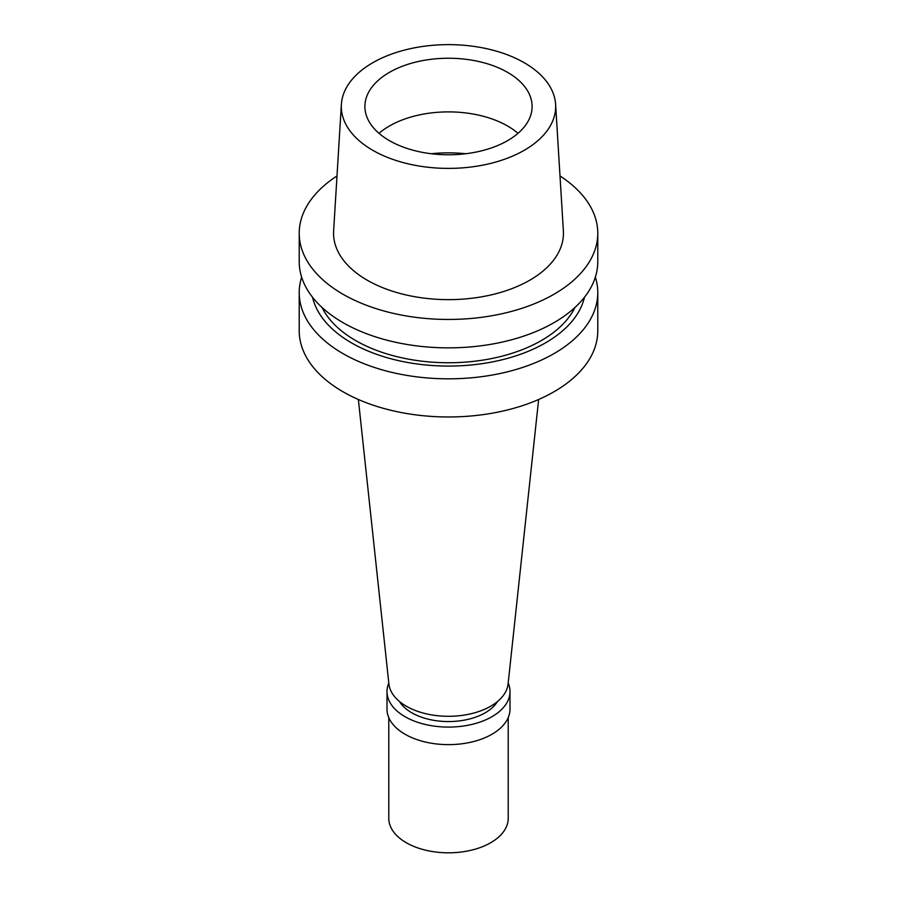 <?xml version="1.0" encoding="UTF-8"?>
<svg xmlns="http://www.w3.org/2000/svg" width="897" height="897" viewBox="0 0 897 897"><rect width="100%" height="100%" fill="white"/><g stroke="black" fill="none" stroke-linecap="round" stroke-linejoin="round"><path stroke-width="1.35" d="M341.387 104.321L333.628 230.921A114.951 66.367 0 0 0 402.641 294.126A114.951 66.367 0 0 0 529.779 280.2A114.951 66.367 0 0 0 563.372 230.921L555.613 104.321A107.18 61.882 180 0 1 524.285 150.27A107.18 61.882 180 0 1 405.736 163.254A107.18 61.882 180 0 1 341.387 104.321A107.18 61.882 180 0 1 372.715 62.756A107.18 61.882 180 0 1 487.755 48.931A107.18 61.882 180 0 1 555.613 104.321M560.008 175.969A149.283 86.19 180 0 1 597.783 233.276A149.283 86.19 180 0 1 554.054 294.216A149.283 86.19 180 0 1 391.372 312.896A149.283 86.19 180 0 1 299.217 233.276A149.283 86.19 180 0 1 336.992 175.969M299.217 233.276L299.217 261.666A149.283 86.19 0 0 0 391.372 341.297A149.283 86.19 0 0 0 554.054 322.617A149.283 86.19 0 0 0 597.783 261.666L597.783 233.276M322.068 307.492A131.366 75.841 0 0 0 541.396 340.535A131.366 75.841 0 0 0 574.932 307.492M584.44 297.288A137.129 79.171 180 0 1 545.466 342.889A137.129 79.171 180 0 1 404.457 361.883A137.129 79.171 180 0 1 312.56 297.288M595.35 277.151A149.283 86.19 180 0 1 597.783 292.635A149.283 86.19 180 0 1 554.054 353.575A149.283 86.19 180 0 1 391.372 372.266A149.283 86.19 180 0 1 299.217 292.635A149.283 86.19 180 0 1 301.65 277.151M299.217 292.635L299.217 330.78A149.283 86.19 0 0 0 391.372 410.411A149.283 86.19 0 0 0 554.054 391.731A149.283 86.19 0 0 0 597.783 330.78L597.783 292.635M358.363 399.49L388.906 683.951A59.718 34.478 0 0 0 427.364 714.068A59.718 34.478 0 0 0 490.726 706.197A59.718 34.478 0 0 0 508.094 683.951L538.637 399.49M379.005 133.328A83.6 48.27 180 0 1 389.388 126.029A83.6 48.27 180 0 1 517.995 133.328M389.388 72.377A83.6 48.27 0 0 0 364.9 106.508A83.6 48.27 0 0 0 416.511 151.1A83.6 48.27 0 0 0 507.612 140.638A83.6 48.27 0 0 0 532.1 106.508A83.6 48.27 0 0 0 480.489 61.915A83.6 48.27 0 0 0 389.388 72.377M399.49 701.51A51.948 29.993 0 0 0 485.232 712.779A51.948 29.993 0 0 0 497.51 701.51M508.195 683.032A61.501 35.51 180 0 1 510.001 691.576A61.501 35.51 180 0 1 491.993 716.681A61.501 35.51 180 0 1 424.965 724.384A61.501 35.51 180 0 1 386.999 691.576A61.501 35.51 180 0 1 388.805 683.032M386.999 691.576L386.999 709.123A61.501 35.51 0 0 0 424.965 741.931A61.501 35.51 0 0 0 491.993 734.239A61.501 35.51 0 0 0 510.001 709.123L510.001 691.576M388.782 717.634L388.782 818.333A59.718 34.478 0 0 0 425.649 850.188A59.718 34.478 0 0 0 490.726 842.72A59.718 34.478 0 0 0 508.218 818.333L508.218 717.634M431.222 153.735A97.93 56.533 180 0 1 465.778 153.735"/></g></svg>
